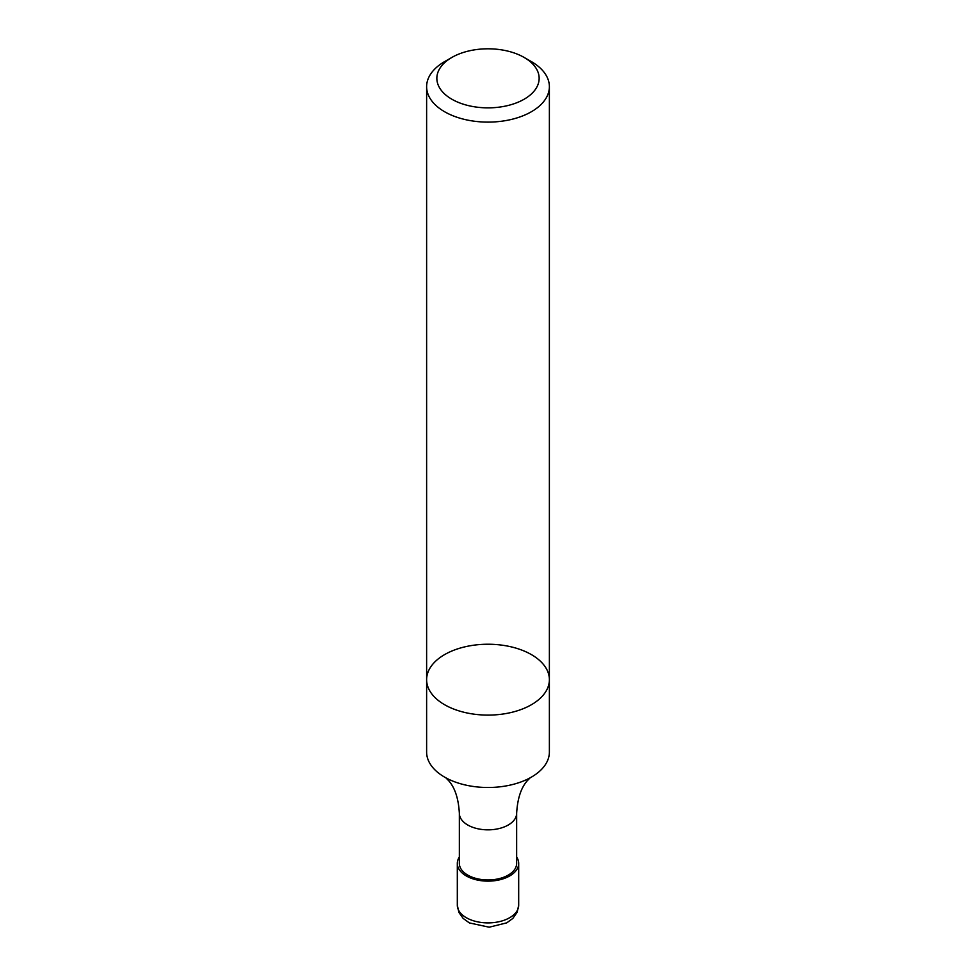 <?xml version="1.0" encoding="UTF-8"?>
<svg xmlns="http://www.w3.org/2000/svg" width="976" height="976" viewBox="0 0 976 976"><rect width="100%" height="100%" fill="white"/><g stroke="black" fill="none" stroke-linecap="round" stroke-linejoin="round"><path stroke-width="1.46" d="M426.622 679.674L426.622 752.069A61.378 35.429 0 0 0 444.605 777.116A61.378 35.429 0 0 0 448.289 779.08A61.378 35.429 0 0 0 527.711 779.08A61.378 35.429 0 0 0 549.378 752.069L549.378 679.674A61.378 35.429 0 0 0 488 644.233A61.378 35.429 0 0 0 426.622 679.674A61.378 35.429 0 0 0 444.605 704.721A61.378 35.429 0 0 0 511.485 712.407A61.378 35.429 0 0 0 549.378 679.674A61.378 35.429 180 0 1 511.485 712.407A61.378 35.429 180 0 1 444.605 704.721A61.378 35.429 180 0 1 426.622 679.674L426.622 86.681A61.378 35.429 0 0 0 444.605 111.74A61.378 35.429 0 0 0 511.485 119.414A61.378 35.429 0 0 0 549.378 86.681A61.378 35.429 0 0 0 531.395 61.622L524.161 57.45A51.142 29.524 0 0 0 451.839 57.45L451.839 57.45A51.142 29.524 0 0 0 451.839 99.21A51.142 29.524 0 0 0 524.161 99.21A51.142 29.524 0 0 0 524.161 57.45M516.646 813.301A28.646 16.531 0 0 1 488 829.844A28.646 16.531 0 0 1 459.354 813.301L459.354 863.418A28.646 16.531 0 0 0 488 879.949A28.646 16.531 0 0 0 516.646 863.418L516.646 813.301C517.487 798.649 521.038 787.778 527.321 780.69L530.383 777.579M459.354 857.05A30.683 17.714 0 0 0 457.317 863.418A30.683 17.714 0 0 0 488 881.133A30.683 17.714 0 0 0 518.683 863.418A30.683 17.714 0 0 0 516.646 857.05M444.605 61.622L451.839 57.45L444.605 61.622A61.378 35.429 0 0 0 426.622 86.681M457.317 863.418L457.317 905.179A30.683 17.714 0 0 0 488 922.893A30.683 17.714 0 0 0 518.683 905.179L518.683 863.418M459.354 813.301C458.513 798.649 454.962 787.778 448.679 780.69L445.617 777.579M457.317 905.179L458.903 912.426L463.136 918.404L469.395 922.93L489.171 927.2L506.727 922.857L512.815 918.453L517.158 912.267L518.683 905.179M549.378 679.674L549.378 86.681"/></g></svg>
